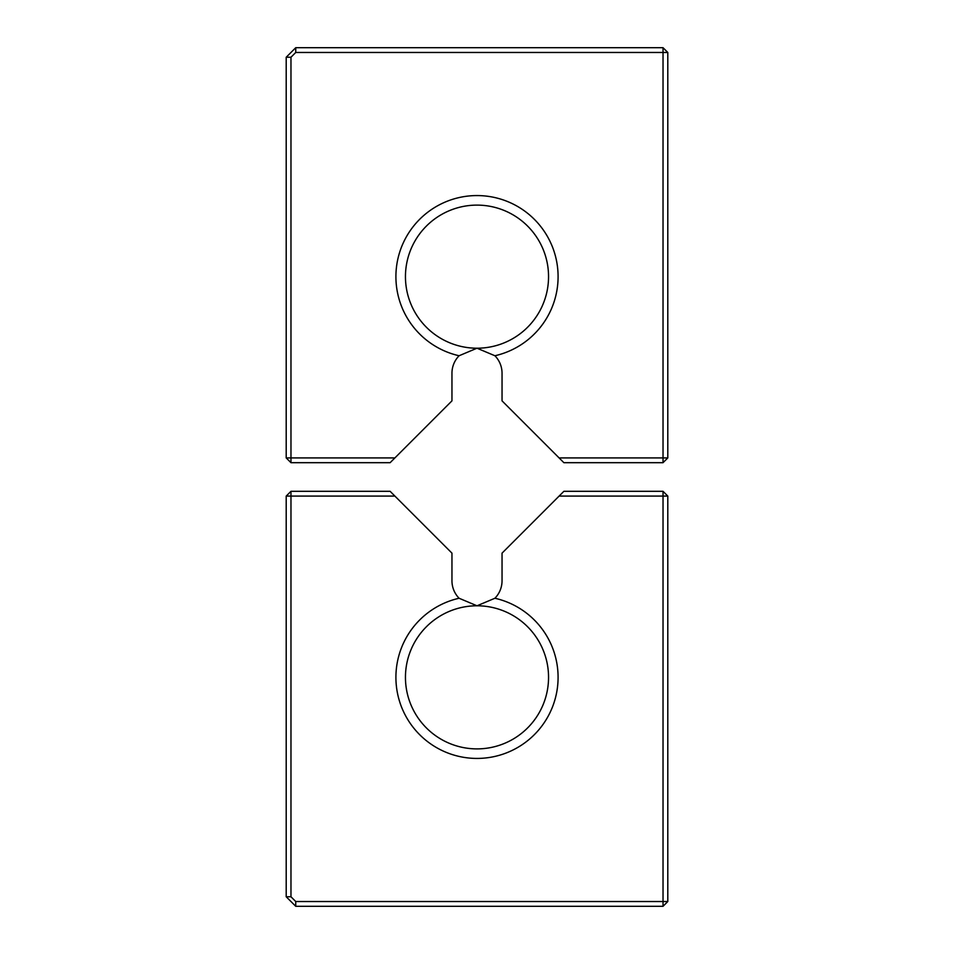 <?xml version="1.0" encoding="UTF-8"?>
<svg xmlns="http://www.w3.org/2000/svg" width="954" height="954" viewBox="0 0 954 954"><rect width="100%" height="100%" fill="white"/><g stroke="black" fill="none" stroke-linecap="round" stroke-linejoin="round"><path stroke-width="1.43" d="M295.74 47.7L663.03 47.7L667.8 52.47L667.8 457.92L663.03 462.69L563.874 462.69L502.042 400.859L502.042 373.252A25.042 25.042 0 0 0 494.911 355.747A81.09 81.09 0 0 0 544.03 231.023A81.09 81.09 0 0 0 409.97 231.023A81.09 81.09 0 0 0 459.089 355.747A25.042 25.042 0 0 0 451.957 373.252L451.957 400.859L394.896 457.92L290.97 457.92L290.97 57.24L286.2 57.24L295.74 47.7L295.74 52.47L663.03 52.47L663.03 47.7M295.74 52.47L290.97 57.24M394.896 457.92L390.126 462.69L290.97 462.69L290.97 457.92L286.2 457.92L286.2 57.24M667.8 52.47L663.03 52.47L663.03 457.92L559.104 457.92M290.97 462.69L286.2 457.92M494.911 355.747L477 348.21L459.089 355.747M663.03 462.69L663.03 457.92L667.8 457.92M477 348.21A71.55 71.55 0 0 0 538.962 240.885A71.55 71.55 0 0 0 415.038 240.885A71.55 71.55 0 0 0 477 348.21M290.97 491.31L286.2 496.08L290.97 496.08L290.97 491.31L390.126 491.31L451.957 553.141L451.957 580.747A25.042 25.042 0 0 0 459.089 598.253A81.09 81.09 0 0 0 477 758.43A81.09 81.09 0 0 0 494.911 598.253A25.042 25.042 0 0 0 502.042 580.747L502.042 553.141L559.104 496.08L663.03 496.08L663.03 901.53L295.74 901.53L290.97 896.76L290.97 496.08L394.896 496.08M290.97 896.76L286.2 896.76L286.2 496.08M459.089 598.253L477 605.79L494.911 598.253M663.03 491.31L667.8 496.08L663.03 496.08L663.03 491.31L563.874 491.31L559.104 496.08M477 605.79A71.55 71.55 0 0 0 405.45 677.34A71.55 71.55 0 0 0 477 748.89A71.55 71.55 0 0 0 548.55 677.34A71.55 71.55 0 0 0 477 605.79M667.8 496.08L667.8 901.53L663.03 906.3L295.74 906.3L286.2 896.76M663.03 906.3L663.03 901.53L667.8 901.53M295.74 901.53L295.74 906.3"/></g></svg>
